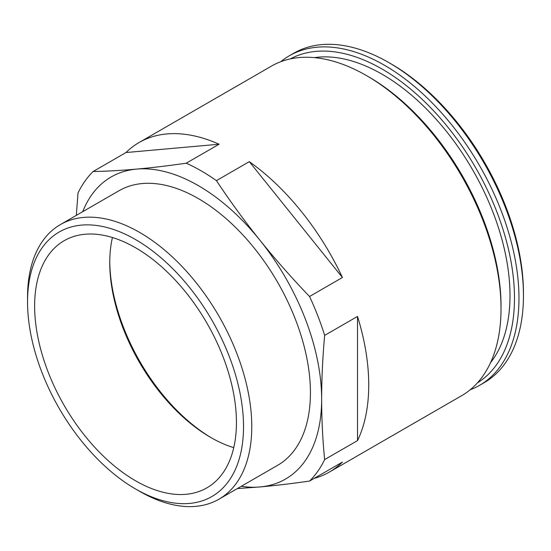 <?xml version="1.0" encoding="UTF-8"?>
<svg xmlns="http://www.w3.org/2000/svg" width="551" height="551" viewBox="0 0 551 551"><rect width="100%" height="100%" fill="white"/><g stroke="black" fill="none" stroke-linecap="round" stroke-linejoin="round"><path stroke-width="0.83" d="M357.523 440.6A190.26 109.849 -120 0 0 357.523 316.426L357.523 440.6L324.649 459.575C322.679 439.987 321.681 419.869 321.646 399.227C321.681 378.475 322.686 357.2 324.649 335.401A190.26 109.849 -120 0 0 309.552 296.493C292.064 278.317 275.541 259.59 259.982 240.298A174.405 100.695 -120 0 0 136.662 169.095C121.172 170.466 106.653 171.271 93.098 171.519A190.26 109.849 -120 0 0 78.001 193.002L76.32 215.379M357.523 316.426L324.649 335.401M237.316 488.592L259.982 486.946C275.541 485.541 292.064 483.578 309.552 481.057A190.26 109.849 -120 0 0 324.649 459.575M314.111 478.42A190.26 109.849 -120 0 0 329.326 472.083A190.26 109.849 -120 0 0 342.426 462.075L309.552 481.057M219.098 144.224A190.26 109.849 -120 0 0 139.066 142.537A190.26 109.849 -120 0 0 125.972 152.544L219.098 144.224L186.224 163.206C168.737 165.727 152.214 167.69 136.662 169.095A174.405 100.695 -120 0 0 82.719 211.687M125.972 152.544L93.098 171.519M470.168 389.791A190.26 109.849 -120 0 0 479.563 385.349L484.047 382.759A190.26 109.849 -120 0 0 523.45 295.66L523.45 293.07A187.092 108.017 -120 0 0 391.155 63.93L388.916 62.635A190.26 109.849 -120 0 0 293.786 53.213L289.296 55.803A190.26 109.849 -120 0 0 280.755 61.712M523.45 295.66A190.26 109.849 -120 0 0 388.916 62.635M479.563 385.349A190.26 109.849 -120 0 0 479.563 165.651A190.26 109.849 -120 0 0 289.296 55.803M477.4 382.897A187.092 108.017 -120 0 0 475.733 167.862A187.092 108.017 -120 0 0 290.336 58.895M490.521 362.723A180.749 104.359 -120 0 0 472.565 169.694A180.749 104.359 -120 0 0 314.373 57.621M329.326 472.083L461.621 395.701A190.26 109.849 -120 0 0 501.024 308.608L501.024 306.019A187.092 108.017 -120 0 0 368.736 76.878L366.491 75.583A190.26 109.849 -120 0 0 271.361 66.161L139.066 142.537M501.024 308.608A190.26 109.849 -120 0 0 366.491 75.583M309.552 296.493L342.426 277.511A190.26 109.849 -120 0 0 249.293 161.657L216.426 180.638A190.26 109.849 -120 0 0 186.224 163.206M241.269 486.306A174.405 100.695 -120 0 0 259.982 486.946A174.405 100.695 -120 0 0 321.646 399.227A174.405 100.695 -120 0 0 259.982 240.298C244.499 220.972 229.974 201.081 216.426 180.638M342.426 277.511L249.293 161.657M218.94 499.199L277.594 465.333A158.55 91.542 -120 0 0 277.601 282.257A158.55 91.542 -120 0 0 119.044 190.715L60.39 224.581A158.55 91.542 -120 0 0 27.55 297.161L27.55 301.927A152.717 88.174 -120 0 0 135.539 488.964L139.665 491.347A158.55 91.542 -120 0 0 218.94 499.199A158.55 91.542 -120 0 0 218.94 316.122A158.55 91.542 -120 0 0 60.39 224.581M139.665 491.347L135.539 488.964A152.717 88.174 -120 0 0 243.528 426.619A152.717 88.174 -120 0 0 135.539 239.575A152.717 88.174 -120 0 0 27.55 301.927M135.539 480.782A142.695 82.388 -120 0 0 206.887 487.849A142.695 82.388 -120 0 0 206.887 323.079A142.695 82.388 -120 0 0 64.192 240.691A142.695 82.388 -120 0 0 42.317 355.037A142.695 82.388 -120 0 0 135.539 480.782M112.432 237.515A142.695 82.388 -120 0 0 109.752 262.648A142.695 82.388 -120 0 0 210.654 437.411A142.695 82.388 -120 0 0 233.762 447.66M109.759 261.367A145.87 84.22 -120 0 0 211.77 438.052"/></g></svg>
